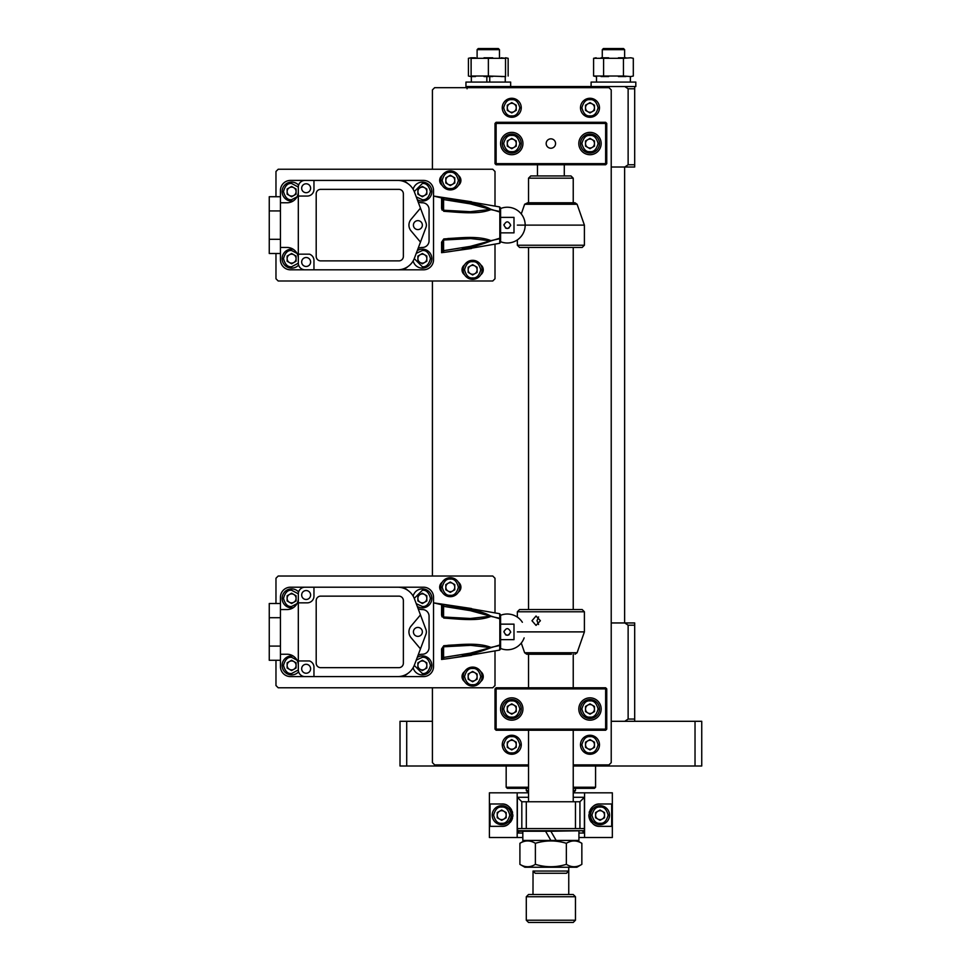 <?xml version="1.0" encoding="UTF-8"?>
<svg xmlns="http://www.w3.org/2000/svg" width="971" height="971" viewBox="0 0 971 971"><rect width="100%" height="100%" fill="white"/><g stroke="black" fill="none" stroke-linecap="round" stroke-linejoin="round"><path stroke-width="1.46" d="M630.349 82.074L630.349 76.551M611.22 622.957L634.694 622.957L634.694 625.19L628.128 625.19L628.128 719.062L634.694 719.062L634.694 625.19M624.79 622.957L628.128 625.19M634.694 721.295L634.694 719.062M628.128 719.062L624.79 721.295M443.589 210.404L442.473 208.352L442.473 198.654L443.589 199.565L470.401 203.886L490.598 209.42L470.401 211.702L443.589 210.404L442.473 208.073L442.473 198.654L441.562 197.55A1.117 1.117 0 0 1 442.473 198.654L443.589 199.565L443.783 197.853C459.295 201.203 477.938 202.32 490.938 209.311L500.587 212.261L500.587 208.547M443.808 239.801L470.401 238.526L490.598 240.82L470.401 246.355L443.589 250.664L443.783 252.387L441.562 252.678A1.117 1.117 0 0 0 442.473 251.586L443.589 250.664L442.473 251.586L442.473 241.876L442.473 251.246L441.623 252.29L441.562 242.192L442.473 242.167L443.589 239.825M301.665 188.24A4.467 4.467 0 0 0 306.144 192.707A4.467 4.467 0 0 0 310.611 188.24A4.467 4.467 0 0 0 306.144 183.774A4.467 4.467 0 0 0 301.665 188.24M407.723 266.734A11.179 11.179 0 0 1 400.016 269.817L313.961 269.817L313.961 260.883A6.7 6.7 0 0 0 309.494 254.171L298.315 254.171L298.315 196.057L307.261 196.057A6.7 6.7 0 0 0 313.961 189.357L313.961 180.412L400.016 180.412A11.179 11.179 0 0 1 407.723 183.507M310.611 262A4.467 4.467 0 0 1 306.144 266.467A4.467 4.467 0 0 1 301.665 262A4.467 4.467 0 0 1 306.144 257.521A4.467 4.467 0 0 1 310.611 262M503.937 225.114C506.17 220.793 508.403 220.793 510.649 225.114C508.416 229.447 506.182 229.447 503.937 225.114A3.35 3.35 0 0 1 504.01 224.459M500.587 232.858L513.999 232.858L513.999 217.37L500.587 217.37M441.562 242.192L443.783 238.939L443.723 240.007L471.53 238.526M422.361 225.114A4.467 4.467 0 0 1 417.894 229.593A4.467 4.467 0 0 1 413.415 225.114A4.467 4.467 0 0 1 417.894 220.648A4.467 4.467 0 0 1 422.361 225.114M507.299 228.476A3.35 3.35 0 0 0 507.954 228.403L509.156 227.906M505.43 227.906A3.35 3.35 0 0 0 506.631 228.403M510.576 225.782A3.35 3.35 0 0 0 510.649 225.114M499.737 208.911A17.879 17.879 0 0 1 525.177 225.114A17.879 17.879 0 0 1 500.587 241.694L500.587 208.085L499.664 206.932L471.53 202.053M442.473 208.352L441.562 208.037L441.623 197.95L433.539 196.057L433.539 259.767A10.062 10.062 0 0 1 423.477 269.817L400.016 269.817M442.473 251.586L442.473 250.821M500.587 237.98L490.938 240.917C476.421 246.585 460.703 250.409 443.783 252.387L444.05 252.339M425.953 227.469A6.7 6.7 0 0 0 425.953 222.76L420.467 208.146L411.036 219.373A8.945 8.945 0 0 0 411.036 230.867L420.467 242.095L425.953 227.469M418.137 248.297A11.179 11.179 0 0 1 422.361 247.471A6.7 6.7 0 0 0 429.061 240.759L429.061 209.469A6.7 6.7 0 0 0 422.361 202.769A11.179 11.179 0 0 1 418.137 201.944M443.783 238.939C459.295 237.956 477.938 235.431 490.938 240.614L499.822 238.732L499.822 211.508L490.938 209.627C477.72 214.858 459.392 212.248 443.783 211.302L443.723 210.234L470.243 211.702M443.783 211.302L441.562 208.037M471.53 204.092L469.503 203.728M443.589 240.031L443.589 250.664L458.263 248.394M443.783 252.387L471.53 248.479M462.257 249.074L466.529 248.248M500.587 242.143L499.664 243.308L500.587 242.143L499.664 243.308L499.822 238.732M471.53 248.188L499.664 243.308M499.822 211.508L499.664 206.932M441.562 197.55L443.783 197.853M316.194 256.405A4.467 4.467 0 0 0 320.661 260.883L398.887 260.883A4.467 4.467 0 0 0 403.366 256.405L403.366 193.824A4.467 4.467 0 0 0 398.887 189.357L320.661 189.357A4.467 4.467 0 0 0 316.194 193.824L316.194 256.405M420.467 242.095L414.423 258.213A17.879 17.879 0 0 1 397.673 269.817M397.673 180.412A17.879 17.879 0 0 1 414.423 192.015L420.467 208.146M280.437 253.504L269.258 253.504L269.258 196.725L280.437 196.725M298.315 258.638A11.179 11.179 0 0 0 287.137 247.471L280.437 247.471L280.437 190.474A10.062 10.062 0 0 1 290.499 180.412L313.961 180.412M298.315 196.057L298.315 187.124A6.7 6.7 0 0 1 305.015 180.412M298.315 254.171L298.315 263.117A6.7 6.7 0 0 0 305.015 269.817L290.499 269.817A10.062 10.062 0 0 1 280.437 259.767L280.437 247.471M280.437 202.769L287.137 202.769A11.179 11.179 0 0 0 298.315 191.59M313.961 269.817L305.015 269.817M441.574 208.352L442.084 210.112M463.568 212.576L467.112 212.625M471.53 237.628L468.156 237.604M463.325 237.664L447.837 238.526M269.258 210.925L280.437 210.925M269.258 239.315L280.437 239.315M400.016 180.412L423.477 180.412A10.062 10.062 0 0 1 433.539 190.474L433.539 196.057L471.53 201.762M573.23 764.881L608.987 764.881L611.22 762.648L611.22 89.902L608.987 87.669L434.656 87.669L432.423 89.902L432.423 169.245M432.423 280.995L432.423 576.021M432.423 687.771L432.423 762.648L434.656 764.881L528.527 764.881M522.823 831.261L522.823 840.425L550.873 840.425L545.581 831.261M578.922 831.261L578.922 840.425L556.165 840.425L550.873 831.261L584.396 830.703L584.396 833.045L578.922 833.045M501.704 824.67A9.504 9.504 0 0 1 492.2 815.167A9.504 9.504 0 0 1 501.704 805.675A9.504 9.504 0 0 1 511.207 815.167A9.504 9.504 0 0 1 501.704 824.67M501.704 819.633A4.467 4.467 0 0 1 499.47 811.295A4.467 4.467 0 0 1 506.17 815.167A4.467 4.467 0 0 1 501.704 819.633M497.237 812.581L497.237 817.752L501.704 820.325L506.17 817.752L506.17 812.581L501.704 810.008L497.237 812.581M574.055 202.769L527.702 202.769L528.527 202.769L528.527 178.179L573.23 178.179L573.23 202.769L574.99 202.769L574.055 202.769M517.349 225.114L584.396 225.114L577.102 204.262L524.643 204.262L527.702 202.769M517.349 245.238L519.582 247.471L582.163 247.471L584.396 245.238L517.349 245.238L517.349 239.898M628.128 164.767L634.694 164.767L634.694 167.012L624.79 167.012L628.128 164.767L628.128 88.786L624.79 86.54L488.292 86.54L510.649 86.54L510.649 82.074L465.946 82.074L465.946 86.54L476.955 86.54L475.28 87.669M522.823 833.045L517.349 833.045L517.349 830.703L584.396 830.703L584.396 828.579L521.815 828.579L521.815 801.755L517.349 797.288L528.527 797.288M521.815 828.579L517.349 828.579L517.907 831.261L550.873 831.261M413.136 596.097A9.504 9.504 0 0 1 431.864 598.367A9.504 9.504 0 0 1 417.263 606.39M422.361 602.845A4.467 4.467 0 0 1 420.127 594.495A4.467 4.467 0 0 1 426.827 598.367A4.467 4.467 0 0 1 422.361 602.845M417.894 595.793L417.894 600.952L422.361 603.525L426.827 600.952L426.827 595.793L422.361 593.208L417.894 595.793M589.992 718.504A9.504 9.504 0 0 1 580.488 709A9.504 9.504 0 0 1 589.992 699.508A9.504 9.504 0 0 1 599.483 709A9.504 9.504 0 0 1 589.992 718.504A9.504 9.504 0 0 0 599.483 709A9.504 9.504 0 0 0 589.992 699.508M589.992 713.479A4.467 4.467 0 0 1 587.758 705.128A4.467 4.467 0 0 1 594.458 709A4.467 4.467 0 0 1 589.992 713.479M585.513 706.427L585.513 711.585L589.992 714.171L594.458 711.585L594.458 706.427L589.992 703.841L585.513 706.427M589.992 754.261A9.504 9.504 0 0 1 580.488 744.769A9.504 9.504 0 0 1 589.992 735.265A9.504 9.504 0 0 1 599.483 744.769A9.504 9.504 0 0 1 589.992 754.261A9.504 9.504 0 0 0 599.483 744.769A9.504 9.504 0 0 0 589.992 735.265M589.992 749.236A4.467 4.467 0 0 1 587.758 740.897A4.467 4.467 0 0 1 594.458 744.769A4.467 4.467 0 0 1 589.992 749.236M585.513 742.184L585.513 747.342L589.992 749.928L594.458 747.342L594.458 742.184L589.992 739.599L585.513 742.184M511.766 153.042A9.504 9.504 0 0 1 502.262 143.538A9.504 9.504 0 0 1 511.766 134.034A9.504 9.504 0 0 1 521.257 143.538A9.504 9.504 0 0 1 511.766 153.042A9.504 9.504 0 0 0 521.257 143.538A9.504 9.504 0 0 0 511.766 134.034M511.766 148.005A4.467 4.467 0 0 1 509.532 139.666A4.467 4.467 0 0 1 516.232 143.538A4.467 4.467 0 0 1 511.766 148.005M507.287 140.953L507.287 146.123L511.766 148.697L516.232 146.123L516.232 140.953L511.766 138.38L507.287 140.953M450.301 189.915A9.504 9.504 0 0 1 440.798 180.412A9.504 9.504 0 0 1 450.301 170.92A9.504 9.504 0 0 1 459.793 180.412A9.504 9.504 0 0 1 450.301 189.915M450.301 184.891A4.467 4.467 0 0 1 448.068 176.552A4.467 4.467 0 0 1 454.768 180.412A4.467 4.467 0 0 1 450.301 184.891M445.823 177.839L445.823 182.997L450.301 185.582L454.768 182.997L454.768 177.839L450.301 175.253L445.823 177.839M498.354 48.55L499.47 49.667L477.113 49.667L478.242 48.55L498.354 48.55L499.47 49.667L499.47 57.787M528.527 788.343L507.287 788.343L506.17 787.226L528.527 787.226M573.23 788.343L594.458 788.343L595.575 787.226L595.575 765.998M573.23 787.226L595.575 787.226M591.108 82.074L591.108 86.54L591.108 82.074L635.811 82.074L635.811 86.54L634.694 86.54L634.694 164.767M600.042 826.345C594.446 826.758 590.732 823.032 588.875 815.167C590.708 807.302 594.434 803.587 600.042 803.988L611.681 803.988L611.681 826.345L600.042 826.345A11.179 11.179 0 0 1 593.111 823.93M591.473 822.34A11.179 11.179 0 0 1 588.875 815.167M584.566 792.822L612.337 792.822L612.337 837.524L584.566 837.524L584.566 792.822L573.23 792.822L575.463 790.588L575.463 788.343M489.408 837.524L489.408 792.822L517.179 792.822L517.179 837.524L489.408 837.524M511.656 810.081A11.179 11.179 0 0 0 501.704 803.988L490.064 803.988L490.064 826.345L501.704 826.345A11.179 11.179 0 0 0 508.622 823.942M510.261 822.352A11.179 11.179 0 0 0 512.542 817.898M512.785 816.575A11.179 11.179 0 0 0 512.882 815.215M512.567 812.533A11.179 11.179 0 0 0 512.178 811.271M501.704 826.345C507.275 826.758 511.001 823.056 512.882 815.215C511.062 807.326 507.335 803.587 501.704 803.988M584.566 837.524L578.922 837.524M522.823 837.524L517.179 837.524M528.527 790.588L526.294 790.588L528.527 792.822L517.179 792.822M589.191 812.496A11.179 11.179 0 0 1 589.591 811.234M590.113 810.045A11.179 11.179 0 0 1 600.042 803.988M298.607 671.847A9.504 9.504 0 0 1 282.112 665.426A9.504 9.504 0 0 1 293.254 656.068M291.616 669.893A4.467 4.467 0 0 1 289.37 661.554A4.467 4.467 0 0 1 296.082 665.426A4.467 4.467 0 0 1 291.616 669.893M287.137 662.841L287.137 667.999L291.616 670.585L296.082 667.999L296.082 662.841L291.616 660.256L287.137 662.841M275.97 253.504L275.97 278.762L278.204 280.995L492.758 280.995L495.004 278.762L495.004 244.17M495.004 206.058L495.004 171.479L492.758 169.245L278.204 169.245L275.97 171.479L275.97 196.725M442.206 185.376A6.142 6.142 0 0 1 442.206 175.448M458.409 175.46A6.142 6.142 0 0 1 458.409 185.364M464.551 274.781A6.142 6.142 0 0 1 464.551 264.852M480.754 264.865A6.142 6.142 0 0 1 480.754 274.769M601.158 709A11.179 11.179 0 0 0 589.992 697.833A11.179 11.179 0 0 0 578.813 709A11.179 11.179 0 0 0 589.992 720.179A11.179 11.179 0 0 0 601.158 709M522.932 709A11.179 11.179 0 0 0 511.766 697.833A11.179 11.179 0 0 0 500.587 709A11.179 11.179 0 0 0 511.766 720.179A11.179 11.179 0 0 0 522.932 709M605.637 687.771L605.637 688.888L606.754 688.888L605.637 687.771L496.12 687.771L495.004 688.888L496.12 688.888L496.12 687.771M605.637 730.241L605.637 729.124L606.754 729.124L605.637 730.241L496.12 730.241L496.12 688.888L605.637 688.888L605.637 729.124L495.004 729.124L495.004 688.888M606.754 729.124L606.754 688.888M496.12 730.241L495.004 729.124M556.165 840.425L550.873 840.425M524.898 840.425L519.91 843.301C525.056 840.158 530.215 840.158 535.385 843.301C545.751 840.158 556.067 840.158 566.36 843.301C571.506 840.158 576.665 840.158 581.847 843.301L576.859 840.425M524.898 867.249L576.859 867.249L581.847 864.36C576.701 867.516 571.531 867.516 566.36 864.36C556.067 867.516 545.738 867.516 535.385 864.36C530.239 867.516 525.08 867.516 519.91 864.36L524.898 867.249M570.195 841.554L568.715 842.112M581.847 864.36L581.847 843.301M519.91 843.301L519.91 864.36M535.385 843.301L535.385 864.36M566.36 843.301L566.36 864.36M511.766 718.504A9.504 9.504 0 0 1 502.262 709A9.504 9.504 0 0 1 511.766 699.508A9.504 9.504 0 0 1 521.257 709A9.504 9.504 0 0 1 511.766 718.504M511.766 713.479A4.467 4.467 0 0 1 509.532 705.128A4.467 4.467 0 0 1 516.232 709A4.467 4.467 0 0 1 511.766 713.479M507.287 706.427L507.287 711.585L511.766 714.171L516.232 711.585L516.232 706.427L511.766 703.841L507.287 706.427M505.648 76.551L488.377 76.029L488.377 58.309L505.527 58.309L501.182 57.787M505.527 76.029L505.527 58.309M488.377 76.029L471.129 76.029L471.129 58.309L488.377 58.309M471.129 76.029L471.081 57.787L468.435 58.309L468.435 76.029L470.971 76.551L468.435 76.029M471.117 76.551L475.511 76.551M505.515 76.551L501.182 76.551M483.995 76.551L492.722 76.551M471.117 57.787L475.511 57.787M483.995 57.787L492.722 57.787M417.263 657.403A9.504 9.504 0 0 1 431.864 665.426A9.504 9.504 0 0 1 413.136 667.696M422.361 669.893A4.467 4.467 0 0 1 420.127 661.554A4.467 4.467 0 0 1 426.827 665.426A4.467 4.467 0 0 1 422.361 669.893M417.894 662.841L417.894 667.999L422.361 670.585L426.827 667.999L426.827 662.841L422.361 660.256L417.894 662.841M450.301 596.692A9.504 9.504 0 0 1 440.798 587.2A9.504 9.504 0 0 1 450.301 577.696A9.504 9.504 0 0 1 459.793 587.2A9.504 9.504 0 0 1 450.301 596.692M450.301 591.667A4.467 4.467 0 0 1 448.068 583.328A4.467 4.467 0 0 1 454.768 587.2A4.467 4.467 0 0 1 450.301 591.667M445.823 584.615L445.823 589.773L450.301 592.359L454.768 589.773L454.768 584.615L450.301 582.03L445.823 584.615M589.992 117.273A9.504 9.504 0 0 1 580.488 107.781A9.504 9.504 0 0 1 589.992 98.277A9.504 9.504 0 0 1 599.483 107.781A9.504 9.504 0 0 1 589.992 117.273A9.504 9.504 0 0 0 599.483 107.781A9.504 9.504 0 0 0 589.992 98.277M589.992 112.248A4.467 4.467 0 0 1 587.758 103.909A4.467 4.467 0 0 1 594.458 107.781A4.467 4.467 0 0 1 589.992 112.248M585.513 105.196L585.513 110.354L589.992 112.939L594.458 110.354L594.458 105.196L589.992 102.623L585.513 105.196M293.254 200.948A9.504 9.504 0 0 1 282.112 191.59A9.504 9.504 0 0 1 298.607 185.17M291.616 196.057A4.467 4.467 0 0 1 289.37 187.719A4.467 4.467 0 0 1 296.082 191.59A4.467 4.467 0 0 1 291.616 196.057M287.137 189.017L287.137 194.176L291.616 196.749L296.082 194.176L296.082 189.017L291.616 186.432L287.137 189.017M517.349 631.89L584.396 631.89L577.102 652.755L524.643 652.755L526.755 654.248L571.385 654.248M531.974 620.724L536.041 616.027L540.398 620.724L536.041 625.409L531.974 620.724M538.577 624.511L536.999 620.724L538.577 616.937M582.163 609.545L519.582 609.545L517.349 611.779L584.396 611.779L582.163 609.545M293.254 607.725A9.504 9.504 0 0 1 282.112 598.367A9.504 9.504 0 0 1 298.607 591.946M291.616 602.845A4.467 4.467 0 0 1 289.37 594.495A4.467 4.467 0 0 1 296.082 598.367A4.467 4.467 0 0 1 291.616 602.845M287.137 595.793L287.137 600.952L291.616 603.525L296.082 600.952L296.082 595.793L291.616 593.208L287.137 595.793M505.248 82.074L505.248 76.551M489.748 82.074L489.748 76.551M471.336 82.074L471.336 76.551M486.835 82.074L486.835 76.551M633.31 76.029L630.81 76.551L633.31 76.029L633.31 58.309L630.81 57.787L623.455 58.309L623.455 76.029L603.598 76.029L603.598 58.309L623.455 58.309M630.81 57.787L633.31 58.309M630.81 76.551L623.455 76.029M603.598 76.029L593.597 76.029L593.597 58.309L603.598 58.309M593.597 76.029L596.133 76.551M596.133 57.787L593.597 58.309M618.418 76.551L625.955 76.551M601.061 76.551L608.635 76.551M618.418 57.787L625.955 57.787M601.061 57.787L608.635 57.787M406.715 765.998L406.715 721.295L400.016 721.295L400.016 765.998L528.527 765.998M573.23 765.998L695.03 765.998L695.03 721.295L611.22 721.295M406.715 721.295L432.423 721.295M695.03 721.295L701.742 721.295L701.742 765.998L695.03 765.998M511.766 754.261A9.504 9.504 0 0 1 502.262 744.769A9.504 9.504 0 0 1 511.766 735.265A9.504 9.504 0 0 1 521.257 744.769A9.504 9.504 0 0 1 511.766 754.261A9.504 9.504 0 0 0 521.257 744.769A9.504 9.504 0 0 0 511.766 735.265M511.766 749.236A4.467 4.467 0 0 1 509.532 740.897A4.467 4.467 0 0 1 516.232 744.769A4.467 4.467 0 0 1 511.766 749.236M507.287 742.184L507.287 747.342L511.766 749.928L516.232 747.342L516.232 742.184L511.766 739.599L507.287 742.184M298.607 265.071A9.504 9.504 0 0 1 282.112 258.638A9.504 9.504 0 0 1 293.254 249.292M291.616 263.117A4.467 4.467 0 0 1 289.37 254.778A4.467 4.467 0 0 1 296.082 258.638A4.467 4.467 0 0 1 291.616 263.117M287.137 256.065L287.137 261.223L291.616 263.809L296.082 261.223L296.082 256.065L291.616 253.48L287.137 256.065M526.294 920.217L528.527 922.45L573.23 922.45L575.463 920.217L575.463 896.743L526.294 896.743L526.294 920.217L575.463 920.217M526.294 896.743L528.527 894.509L573.23 894.509L575.463 896.743M573.23 790.588L575.463 790.588M517.349 828.579L517.349 797.288M573.23 797.288L584.396 797.288L584.396 828.579M579.93 828.579L579.93 801.755L584.396 797.288M582.612 831.261L584.396 833.045M519.133 831.261L517.349 833.045M579.93 801.755L521.815 801.755M575.463 828.579L575.463 801.755M526.294 828.579L526.294 801.755M417.263 250.627A9.504 9.504 0 0 1 431.864 258.638A9.504 9.504 0 0 1 413.136 260.92M422.361 263.117A4.467 4.467 0 0 1 420.127 254.778A4.467 4.467 0 0 1 426.827 258.638A4.467 4.467 0 0 1 422.361 263.117M417.894 256.065L417.894 261.223L422.361 263.809L426.827 261.223L426.827 256.065L422.361 253.48L417.894 256.065M443.589 617.18L442.473 615.129L442.473 605.431L443.589 606.341L470.401 610.662L490.598 616.197L470.401 618.491L443.589 617.18L442.473 614.849L442.473 605.431L441.562 604.326A1.117 1.117 0 0 1 442.473 605.431L443.589 606.341L443.783 604.63C459.295 607.98 477.938 609.096 490.938 616.087L500.587 619.037L500.587 615.323M442.473 657.598L442.473 658.362L443.589 657.44L443.783 659.163L441.562 659.455A1.117 1.117 0 0 0 442.473 658.362L443.589 657.44L442.473 658.362L442.473 648.652L442.473 658.022L441.623 659.066L441.562 648.968L442.473 648.944L443.589 646.601M301.665 595.017A4.467 4.467 0 0 0 306.144 599.483A4.467 4.467 0 0 0 310.611 595.017A4.467 4.467 0 0 0 306.144 590.55A4.467 4.467 0 0 0 301.665 595.017M407.723 673.51A11.179 11.179 0 0 1 400.016 676.593L313.961 676.593L313.961 667.66A6.7 6.7 0 0 0 309.494 660.948L298.315 660.948L298.315 602.845L307.261 602.845A6.7 6.7 0 0 0 313.961 596.133L313.961 587.2L400.016 587.2A11.179 11.179 0 0 1 407.723 590.283M310.611 668.776A4.467 4.467 0 0 1 306.144 673.243A4.467 4.467 0 0 1 301.665 668.776A4.467 4.467 0 0 1 306.144 664.298A4.467 4.467 0 0 1 310.611 668.776M503.937 631.89C506.17 627.569 508.403 627.569 510.649 631.89C508.416 636.223 506.182 636.223 503.937 631.89A3.35 3.35 0 0 1 504.01 631.235M500.587 639.634L513.999 639.634L513.999 624.147L500.587 624.147M443.808 646.589L470.401 645.302L490.598 647.596L470.401 653.131L443.589 657.44L458.263 655.17M422.361 631.89A4.467 4.467 0 0 1 417.894 636.369A4.467 4.467 0 0 1 413.415 631.89A4.467 4.467 0 0 1 417.894 627.424A4.467 4.467 0 0 1 422.361 631.89M507.299 635.252A3.35 3.35 0 0 0 507.954 635.18L509.156 634.682M505.43 634.682A3.35 3.35 0 0 0 506.631 635.18M510.576 632.558A3.35 3.35 0 0 0 510.649 631.89M499.737 615.687A17.879 17.879 0 0 1 522.362 622.277M524.146 637.874A17.879 17.879 0 0 1 500.587 648.47L500.587 614.861L499.664 613.708L471.53 608.829M442.473 615.129L441.562 614.813L441.623 604.727L433.539 602.845L433.539 666.543A10.062 10.062 0 0 1 423.477 676.593L400.016 676.593M500.587 644.756L490.938 647.693C476.421 653.362 460.703 657.185 443.783 659.163L444.05 659.115M425.953 634.245A6.7 6.7 0 0 0 425.953 629.536L420.467 614.922L411.036 626.149A8.945 8.945 0 0 0 411.036 637.644L420.467 648.871L425.953 634.245M418.137 655.073A11.179 11.179 0 0 1 422.361 654.248A6.7 6.7 0 0 0 429.061 647.536L429.061 616.245A6.7 6.7 0 0 0 422.361 609.545A11.179 11.179 0 0 1 418.137 608.72M441.562 648.968L443.783 645.715L443.723 646.783L471.53 645.302M443.783 645.715C459.295 644.732 477.938 642.207 490.938 647.39L499.822 645.509L499.822 618.284L490.938 616.403C477.72 621.634 459.392 619.025 443.783 618.078L443.723 617.01L470.401 618.491M443.783 618.078L441.562 614.813M471.53 610.868L469.503 610.504M443.783 659.163L471.53 655.255M462.257 655.85L466.529 655.024M500.587 648.919L499.664 650.085L500.587 648.919L499.664 650.085L499.822 645.509M471.53 654.964L499.664 650.085M499.822 618.284L499.664 613.708M441.562 604.326L443.783 604.63M316.194 663.181A4.467 4.467 0 0 0 320.661 667.66L398.887 667.66A4.467 4.467 0 0 0 403.366 663.181L403.366 600.6A4.467 4.467 0 0 0 398.887 596.133L320.661 596.133A4.467 4.467 0 0 0 316.194 600.6L316.194 663.181M420.467 648.871L414.423 664.989A17.879 17.879 0 0 1 397.673 676.593M397.673 587.2A17.879 17.879 0 0 1 414.423 598.791L420.467 614.922M280.437 660.28L269.258 660.28L269.258 603.501L280.437 603.501M298.315 665.426A11.179 11.179 0 0 0 287.137 654.248L280.437 654.248L280.437 597.25A10.062 10.062 0 0 1 290.499 587.2L313.961 587.2M298.315 602.845L298.315 593.9A6.7 6.7 0 0 1 305.015 587.2M298.315 660.948L298.315 669.893A6.7 6.7 0 0 0 305.015 676.593L290.499 676.593A10.062 10.062 0 0 1 280.437 666.543L280.437 654.248M280.437 609.545L287.137 609.545A11.179 11.179 0 0 0 298.315 598.367M313.961 676.593L305.015 676.593M441.574 615.129L442.084 616.888M463.568 619.352L467.112 619.401M471.53 644.404L468.156 644.38M463.325 644.441L447.837 645.302M269.258 617.702L280.437 617.702M269.258 646.091L280.437 646.091M400.016 587.2L423.477 587.2A10.062 10.062 0 0 1 433.539 597.25L433.539 602.845L471.53 608.538M589.992 153.042A9.504 9.504 0 0 1 580.488 143.538A9.504 9.504 0 0 1 589.992 134.034A9.504 9.504 0 0 1 599.483 143.538A9.504 9.504 0 0 1 589.992 153.042A9.504 9.504 0 0 0 599.483 143.538A9.504 9.504 0 0 0 589.992 134.034M589.992 148.005A4.467 4.467 0 0 1 587.758 139.666A4.467 4.467 0 0 1 594.458 143.538A4.467 4.467 0 0 1 589.992 148.005M585.513 140.953L585.513 146.123L589.992 148.697L594.458 146.123L594.458 140.953L589.992 138.38L585.513 140.953M555.57 143.538A4.697 4.697 0 0 0 550.873 138.841A4.697 4.697 0 0 0 546.175 143.538A4.697 4.697 0 0 0 550.873 148.235A4.697 4.697 0 0 0 555.57 143.538M601.158 143.538A11.179 11.179 0 0 0 589.992 132.359A11.179 11.179 0 0 0 578.813 143.538A11.179 11.179 0 0 0 589.992 154.717A11.179 11.179 0 0 0 601.158 143.538M522.932 143.538A11.179 11.179 0 0 0 511.766 132.359A11.179 11.179 0 0 0 500.587 143.538A11.179 11.179 0 0 0 511.766 154.717A11.179 11.179 0 0 0 522.932 143.538M605.637 122.31L605.637 123.426L606.754 123.426L605.637 122.31L496.12 122.31L495.004 123.426L496.12 123.426L496.12 122.31M605.637 164.767L605.637 163.65L606.754 163.65L605.637 164.767L496.12 164.767L496.12 123.426L605.637 123.426L605.637 163.65L495.004 163.65L495.004 123.426M606.754 163.65L606.754 123.426M496.12 164.767L495.004 163.65M488.292 86.54L476.955 86.54M624.79 167.012L611.22 167.012M628.128 88.786L634.694 88.786M624.79 86.54L634.694 86.54M467.063 88.786L467.063 86.54M275.97 660.28L275.97 685.538L278.204 687.771L492.758 687.771L495.004 685.538L495.004 650.946M495.004 612.835L495.004 578.255L492.758 576.021L278.204 576.021L275.97 578.255L275.97 603.501M442.206 592.164A6.142 6.142 0 0 1 442.206 582.236M458.409 582.236A6.142 6.142 0 0 1 458.409 592.152M464.551 681.557A6.142 6.142 0 0 1 464.551 671.629M480.754 671.641A6.142 6.142 0 0 1 480.754 681.545M600.042 824.67A9.504 9.504 0 0 1 590.55 815.167A9.504 9.504 0 0 1 600.042 805.675A9.504 9.504 0 0 1 609.545 815.167A9.504 9.504 0 0 1 600.042 824.67A9.504 9.504 0 0 0 609.545 815.167A9.504 9.504 0 0 0 600.042 805.675M600.042 819.633A4.467 4.467 0 0 1 597.808 811.295A4.467 4.467 0 0 1 604.52 815.167A4.467 4.467 0 0 1 600.042 819.633M595.575 812.581L595.575 817.752L600.042 820.325L604.52 817.752L604.52 812.581L600.042 810.008L595.575 812.581M472.646 686.096A9.504 9.504 0 0 1 463.155 676.593A9.504 9.504 0 0 1 472.646 667.101A9.504 9.504 0 0 1 482.15 676.593A9.504 9.504 0 0 1 472.646 686.096A9.504 9.504 0 0 0 482.15 676.593A9.504 9.504 0 0 0 472.646 667.101M472.646 681.072A4.467 4.467 0 0 1 470.413 672.721A4.467 4.467 0 0 1 477.113 676.593A4.467 4.467 0 0 1 472.646 681.072M468.18 674.02L468.18 679.178L472.646 681.763L477.113 679.178L477.113 674.02L472.646 671.434L468.18 674.02M511.766 117.273A9.504 9.504 0 0 1 502.262 107.781A9.504 9.504 0 0 1 511.766 98.277A9.504 9.504 0 0 1 521.257 107.781A9.504 9.504 0 0 1 511.766 117.273A9.504 9.504 0 0 0 521.257 107.781A9.504 9.504 0 0 0 511.766 98.277M511.766 112.248A4.467 4.467 0 0 1 509.532 103.909A4.467 4.467 0 0 1 516.232 107.781A4.467 4.467 0 0 1 511.766 112.248M507.287 105.196L507.287 110.354L511.766 112.939L516.232 110.354L516.232 105.196L511.766 102.623L507.287 105.196M413.136 189.321A9.504 9.504 0 0 1 431.864 191.59A9.504 9.504 0 0 1 417.263 199.613M422.361 196.057A4.467 4.467 0 0 1 420.127 187.719A4.467 4.467 0 0 1 426.827 191.59A4.467 4.467 0 0 1 422.361 196.057M417.894 189.017L417.894 194.176L422.361 196.749L426.827 194.176L426.827 189.017L422.361 186.432L417.894 189.017M603.404 48.55L623.516 48.55L624.632 49.667L602.275 49.667L603.404 48.55L602.275 49.667L602.275 57.787M596.497 82.074L596.497 76.551L596.497 82.074M630.41 82.074L630.41 76.551M566.481 873.281L535.276 873.281L533.043 871.048L568.715 871.048L566.481 873.281M573.23 178.179L570.984 175.945L530.761 175.945L528.527 178.179M472.646 279.32A9.504 9.504 0 0 1 463.155 269.817A9.504 9.504 0 0 1 472.646 260.325A9.504 9.504 0 0 1 482.15 269.817A9.504 9.504 0 0 1 472.646 279.32A9.504 9.504 0 0 0 482.15 269.817A9.504 9.504 0 0 0 472.646 260.325M472.646 274.283A4.467 4.467 0 0 1 470.413 265.945A4.467 4.467 0 0 1 477.113 269.817A4.467 4.467 0 0 1 472.646 274.283M468.18 267.243L468.18 272.402L472.646 274.975L477.113 272.402L477.113 267.243L472.646 264.658L468.18 267.243M470.971 57.787L468.435 58.309M508.149 76.029L508.149 58.309L505.515 57.787M505.648 57.787L508.112 58.296M443.589 210.209L443.589 199.565M501.704 823.274C497.868 823.736 495.174 821.029 493.608 815.167C495.174 809.304 497.868 806.61 501.704 807.071C505.539 806.61 508.234 809.304 509.811 815.167C508.234 821.029 505.539 823.736 501.704 823.274M414.253 598.391L422.361 590.271C426.196 589.81 428.891 592.504 430.456 598.367C428.891 604.229 426.196 606.936 422.361 606.474L416.256 603.695M589.992 717.108C586.156 717.569 583.462 714.862 581.884 709C583.462 703.138 586.156 700.443 589.992 700.904C593.815 700.443 596.522 703.138 598.087 709C596.522 714.862 593.815 717.569 589.992 717.108M589.992 752.865C586.156 753.326 583.462 750.632 581.884 744.769C583.462 738.907 586.156 736.2 589.992 736.661C593.815 736.2 596.522 738.907 598.087 744.769C596.522 750.632 593.815 753.326 589.992 752.865M511.766 151.646C507.93 152.107 505.236 149.4 503.658 143.538C505.236 137.676 507.93 134.981 511.766 135.442C515.589 134.981 518.296 137.676 519.861 143.538C518.296 149.4 515.589 152.107 511.766 151.646M450.301 188.52C446.466 188.981 443.771 186.274 442.193 180.412C443.771 174.549 446.466 171.855 450.301 172.316C454.125 171.855 456.831 174.549 458.397 180.412C456.831 186.274 454.125 188.981 450.301 188.52M298.315 669.966L291.616 673.522C287.78 673.983 285.073 671.277 283.508 665.426C285.073 659.564 287.78 656.857 291.616 657.318L298.315 660.875M511.766 717.108C507.93 717.569 505.236 714.862 503.658 709C505.236 703.138 507.93 700.443 511.766 700.904C515.589 700.443 518.296 703.138 519.861 709C518.296 714.862 515.589 717.569 511.766 717.108M416.256 660.098L422.361 657.318C426.196 656.857 428.891 659.564 430.456 665.426C428.891 671.277 426.196 673.983 422.361 673.522L414.253 665.402M422.361 655.923A9.504 9.504 0 0 1 431.864 665.426A9.504 9.504 0 0 1 422.361 674.918M450.301 595.296C446.466 595.757 443.771 593.05 442.193 587.2C443.771 581.338 446.466 578.631 450.301 579.092C454.125 578.631 456.831 581.338 458.397 587.2C456.831 593.05 454.125 595.757 450.301 595.296M589.992 115.877C586.156 116.338 583.462 113.643 581.884 107.781C583.462 101.919 586.156 99.212 589.992 99.673C593.815 99.212 596.522 101.919 598.087 107.781C596.522 113.643 593.815 116.338 589.992 115.877M298.315 196.142L291.616 199.698C287.78 200.16 285.073 197.453 283.508 191.59C285.073 185.728 287.78 183.034 291.616 183.495L298.315 187.051M298.315 602.918L291.616 606.474C287.78 606.936 285.073 604.229 283.508 598.367C285.073 592.504 287.78 589.81 291.616 590.271L298.315 593.827M511.766 752.865C507.93 753.326 505.236 750.632 503.658 744.769C505.236 738.907 507.93 736.2 511.766 736.661C515.589 736.2 518.296 738.907 519.861 744.769C518.296 750.632 515.589 753.326 511.766 752.865M298.315 263.19L291.616 266.746C287.78 267.207 285.073 264.5 283.508 258.638C285.073 252.788 287.78 250.081 291.616 250.542L298.315 254.099M416.256 253.322L422.361 250.542C426.196 250.081 428.891 252.788 430.456 258.638C428.891 264.5 426.196 267.207 422.361 266.746L414.253 258.626M422.361 249.146A9.504 9.504 0 0 1 431.864 258.638A9.504 9.504 0 0 1 422.361 268.142M443.589 616.986L443.589 606.341M443.589 657.44L443.589 646.807M589.992 151.646C586.156 152.107 583.462 149.4 581.884 143.538C583.462 137.676 586.156 134.981 589.992 135.442C593.815 134.981 596.522 137.676 598.087 143.538C596.522 149.4 593.815 152.107 589.992 151.646M600.042 823.274C596.218 823.736 593.512 821.029 591.946 815.167C593.512 809.304 596.218 806.61 600.042 807.071C603.877 806.61 606.572 809.304 608.149 815.167C606.572 821.029 603.877 823.736 600.042 823.274M472.646 684.701C468.823 685.162 466.116 682.455 464.551 676.593C466.116 670.73 468.823 668.036 472.646 668.497C476.482 668.036 479.176 670.73 480.754 676.593C479.176 682.455 476.482 685.162 472.646 684.701M511.766 115.877C507.93 116.338 505.236 113.643 503.658 107.781C505.236 101.919 507.93 99.212 511.766 99.673C515.589 99.212 518.296 101.919 519.861 107.781C518.296 113.643 515.589 116.338 511.766 115.877M414.253 191.603L422.361 183.495C426.196 183.034 428.891 185.728 430.456 191.59C428.891 197.453 426.196 200.16 422.361 199.698L416.256 196.919M472.646 277.924C468.823 278.386 466.116 275.679 464.551 269.817C466.116 263.954 468.823 261.26 472.646 261.721C476.482 261.26 479.176 263.954 480.754 269.817C479.176 275.679 476.482 278.386 472.646 277.924M584.396 225.114L584.396 245.238M524.643 204.262L521.257 213.948M577.102 204.262L574.99 202.769M537.461 164.767L537.461 175.945M564.285 164.767L564.285 175.945M506.17 787.226L506.17 765.998M477.113 271.249L477.113 268.384M477.113 57.787L477.113 49.667L478.242 48.55M584.396 631.89L584.396 611.779M517.349 617.107L517.349 611.779M524.643 652.755L521.257 643.057M577.102 652.755L574.99 654.248M532.994 894.509L533.043 871.048M526.294 790.588L526.294 788.343M568.751 894.509L568.751 867.249M465.946 82.074L465.946 86.54M624.632 622.957L624.632 167.012M624.632 57.787L624.632 49.667L623.516 48.55M568.715 867.249L568.715 871.048M573.23 247.471L573.23 609.545M573.23 654.248L573.23 687.771M573.23 730.241L573.23 801.755M528.527 247.471L528.527 609.545M528.527 654.248L528.527 687.771M528.527 730.241L528.527 801.755"/></g></svg>
